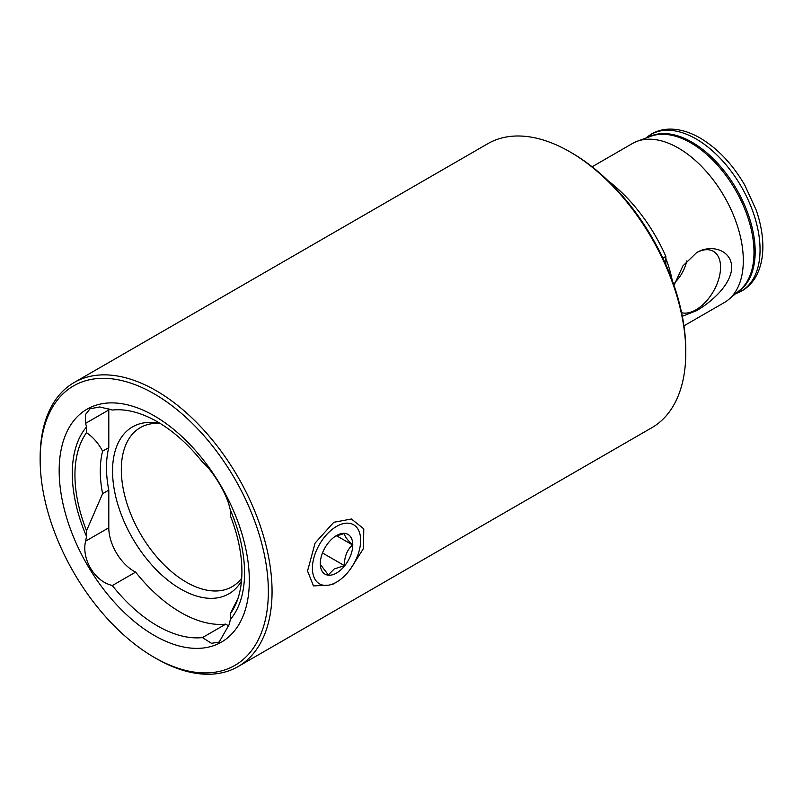 <?xml version="1.0" encoding="UTF-8"?>
<svg xmlns="http://www.w3.org/2000/svg" width="803" height="803" viewBox="0 0 803 803"><rect width="100%" height="100%" fill="white"/><g stroke="black" fill="none" stroke-linecap="round" stroke-linejoin="round"><path stroke-width="1.2" d="M334.098 522.221L351.423 519.009L363.789 528.866L363.458 548.529L350.61 568.775M86.533 536.484L86.533 530.723L102.603 493.694L108.796 490.111L108.796 527.772A35.422 20.446 -120 0 0 133.84 571.154A35.422 20.446 -120 0 0 135.627 572.107L112.32 585.558L110.081 584.865C93.6 579.716 81.484 558.085 85.59 541.172L86.533 536.484A121.805 70.323 60 0 1 86.533 426.935L85.59 423.342L85.409 414.629L90.066 408.777L99.743 406.95L112.32 410.042A124.957 72.15 60 0 1 157.388 421.786A124.957 72.15 60 0 1 202.446 462.076C212.484 470.337 226.205 492.932 229.377 506.352L230.32 509.955A121.805 70.323 60 0 1 230.32 619.494L229.377 624.182L219.179 642.049L211.5 643.323L202.446 637.592A124.957 72.15 60 0 1 157.388 625.848A124.957 72.15 60 0 1 112.32 585.558M135.627 572.107A124.957 72.15 -120 0 0 180.685 612.388A124.957 72.15 -120 0 0 225.753 624.142L202.446 637.592M225.753 624.142A35.422 20.446 -120 0 0 227.53 625.246A35.422 20.446 -120 0 0 228.955 626.019M241.703 578.19A91.833 53.018 60 0 1 232.167 586.682A91.833 53.018 60 0 1 186.256 582.135A91.833 53.018 60 0 1 126.262 501.213A91.833 53.018 60 0 1 140.334 427.618A91.833 53.018 60 0 1 159.807 423.402M241.472 581.041A96.38 55.648 60 0 1 180.685 589.051A96.38 55.648 60 0 1 113.675 485.945A96.38 55.648 60 0 1 156.374 422.81A96.38 55.648 60 0 1 160.249 423.492M154.246 635.424A134.472 77.64 60 0 1 59.171 470.729A134.472 77.64 60 0 1 154.246 415.834A134.472 77.64 60 0 1 249.331 580.519A134.472 77.64 60 0 1 154.246 635.424M156.103 658.45L154.246 657.376A161.363 93.168 60 0 1 40.15 459.748A161.363 93.168 60 0 1 154.246 393.871A161.363 93.168 60 0 1 268.353 591.5A161.363 93.168 60 0 1 154.246 657.376L156.103 658.45A163.983 94.674 60 0 0 238.1 666.57L651.825 427.708A163.983 94.674 60 0 0 685.792 352.637A163.983 94.674 60 0 0 569.839 151.797L571.696 152.871A161.363 93.168 60 0 1 685.792 350.499L685.792 352.637M40.15 459.748L40.15 457.61A163.983 94.674 60 0 1 74.117 382.539A163.983 94.674 60 0 1 156.103 390.659A163.983 94.674 60 0 1 263.233 535.169A163.983 94.674 60 0 1 238.1 666.57M681.606 312.718A34.75 20.065 120 0 0 695.99 309.777A34.75 20.065 120 0 0 719.368 276.674A34.75 20.065 120 0 0 710.424 250.104A34.75 20.065 120 0 0 696.251 252.875M674.921 282.435A26.238 15.147 120 0 0 686.746 260.895M674.008 285.386L682.891 265.923L696.512 252.724C710.514 243.971 731.342 249.492 731.714 267.178C731.413 285.095 710.464 302.681 696.512 310.691L682.329 316.272M592.122 166.793L632.453 143.496A91.833 53.018 60 0 1 637.241 141.258A91.833 53.018 60 0 1 678.374 148.053A91.833 53.018 60 0 1 737.054 224.8A91.833 53.018 60 0 1 728.622 299.529A91.833 53.018 60 0 1 724.286 302.56L683.945 325.847M665.848 258.466A91.833 53.018 60 0 1 672.241 280.398M328.517 585.176L313.461 585.899L307.549 571.013L315.077 543.079L333.576 522.512M230.32 509.955L230.32 515.707A118.071 68.165 60 0 1 236.413 602.641A118.071 68.165 60 0 1 230.32 613.733L230.32 619.494M238.089 598.064L230.32 613.733M662.897 258.104L665.848 256.398L665.848 264.558M608.072 180.745A122.337 70.634 60 0 1 665.848 256.398M74.117 382.539L487.843 143.677A163.983 94.674 60 0 1 569.839 151.797L571.696 152.871M86.533 530.723A118.071 68.165 60 0 1 86.533 432.697L86.533 426.935M102.603 493.694A104.952 60.596 60 0 1 102.603 451.176C98.488 443.326 93.128 437.173 86.533 432.697M108.796 490.111A104.952 60.596 60 0 1 108.796 447.602L102.603 451.176M108.817 408.767A35.422 20.446 -120 0 0 108.796 409.942L108.796 447.602M335.353 536.263L344.397 533.483C344.256 535.641 346.926 539.445 352.437 544.906C346.976 550.135 344.296 557.031 344.397 565.613L334.219 569.006L328.337 574.888L320.457 564.589M336.537 573.031A22.956 13.26 -60 0 1 320.297 563.656A22.956 13.26 -60 0 1 336.537 535.531A22.956 13.26 -60 0 1 352.768 544.906A22.956 13.26 -60 0 1 336.537 573.031M336.537 526.427A34.107 19.694 -60 0 1 360.647 540.359A34.107 19.694 -60 0 1 336.537 582.135L332.823 584.273L336.537 582.135A34.107 19.694 -60 0 1 312.417 568.203A34.107 19.694 -60 0 1 336.537 526.427M322.495 552.966L344.397 565.613M336.537 535.731L352.437 544.906M648.342 137.183A89.384 51.613 60 0 1 691.975 142.191A89.384 51.613 60 0 1 750.082 220.012A89.384 51.613 60 0 1 737.696 291.961M645.933 138.066A90.418 52.205 60 0 1 696.121 138.959A90.418 52.205 60 0 1 756.516 223.445A90.418 52.205 60 0 1 735.729 293.607M637.241 141.258L650.801 136.279A89.364 51.593 60 0 1 690.811 142.884A89.364 51.593 60 0 1 747.914 217.573A89.364 51.593 60 0 1 739.714 290.284L728.622 299.529M108.796 527.772L85.59 541.172M108.796 409.942L85.59 423.342M735.337 293.737L742.183 290.706C748.015 287.303 752.662 282.455 756.135 276.152C760.712 267.69 762.95 257.612 762.85 245.909C762.72 234.466 760.491 222.501 756.175 210.025L744.833 185.232C732.597 164.234 717.721 148.515 700.206 138.086C690.319 132.365 680.663 129.383 671.248 129.122C664.051 128.982 657.527 130.578 651.665 133.92L645.622 138.337M360.647 540.359L360.647 536.073"/></g></svg>

